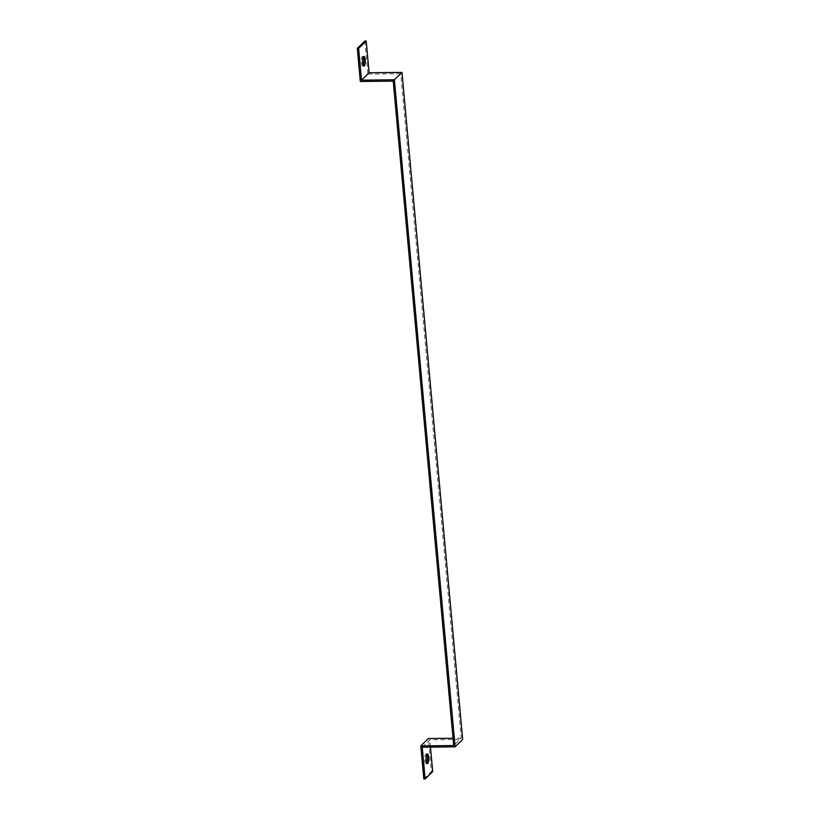 <?xml version="1.0" encoding="UTF-8"?>
<svg xmlns="http://www.w3.org/2000/svg" width="820" height="820" viewBox="0 0 820 820"><rect width="100%" height="100%" fill="white"/><g stroke="black" fill="none" stroke-linecap="round" stroke-linejoin="round"><path stroke-width="0.61" stroke-dasharray="4.1 3.07" d="M422.228 747.225L429.803 739.835L462.685 739.466M393.21 81.118L400.785 73.728L400.908 75.05L461.25 738.154L453.675 745.544M461.25 738.154L453.009 738.246M423.807 779L431.381 771.62L428.368 738.523M432.693 771.599L431.381 771.62M400.785 73.728L367.903 74.107L360.328 81.487M364.89 41.01L367.903 74.107M426.697 754.523A4.807 1.394 89.4 0 0 426.031 753.949A4.807 1.394 89.4 0 0 424.698 758.777A4.807 1.394 89.4 0 0 426.133 763.574A4.807 1.394 89.4 0 0 426.502 763.399A4.807 1.394 89.4 0 0 426.789 762.989M430.469 747.122L429.803 739.835M363.219 57.01A4.807 1.394 89.4 0 0 362.553 56.447A4.807 1.394 89.4 0 0 361.22 61.264A4.807 1.394 89.4 0 0 362.655 66.061A4.807 1.394 89.4 0 0 363.024 65.887A4.807 1.394 89.4 0 0 363.311 65.477M427.343 753.939L426.031 753.949M427.456 763.553L426.133 763.574M363.865 56.426L362.553 56.447M363.977 66.051L362.655 66.061"/><path stroke-width="1.23" d="M453.009 738.246L428.368 738.523L420.793 745.913L423.807 779L425.119 778.99L422.228 747.225L455.11 746.846L462.685 739.466L401.984 72.396L369.092 72.765L366.202 41L358.627 48.38L361.394 78.823L361.517 80.145L369.092 72.765M455.11 746.846L394.399 79.776L401.984 72.396M366.202 41L364.89 41.01L357.315 48.4L360.328 81.487L393.21 81.118L453.675 745.544L420.793 745.913M425.119 778.99L432.693 771.599L430.469 747.122M394.399 79.776L361.517 80.145M364.346 65.867A4.807 1.394 -90.6 0 1 363.977 66.051A4.807 1.394 -90.6 0 1 362.532 61.254A4.807 1.394 -90.6 0 1 363.865 56.426A4.807 1.394 -90.6 0 1 365.289 60.577A4.807 1.394 -90.6 0 1 364.346 65.867M358.627 48.38L357.315 48.4M426.789 762.989A4.807 1.394 89.4 0 0 427.476 758.746A4.807 1.394 89.4 0 0 426.697 754.523M427.825 763.379A4.807 1.394 -90.6 0 1 427.456 763.553A4.807 1.394 -90.6 0 1 426.01 758.766A4.807 1.394 -90.6 0 1 427.343 753.939A4.807 1.394 -90.6 0 1 428.768 758.09A4.807 1.394 -90.6 0 1 427.825 763.379M363.311 65.477A4.807 1.394 89.4 0 0 363.998 61.233A4.807 1.394 89.4 0 0 363.219 57.01"/></g></svg>
